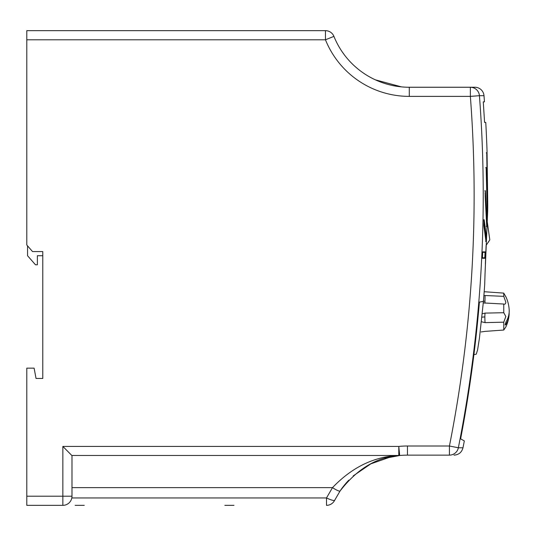 <?xml version="1.0" encoding="UTF-8"?>
<svg xmlns="http://www.w3.org/2000/svg" width="536" height="536" viewBox="0 0 536 536"><rect width="100%" height="100%" fill="white"/><g stroke="black" fill="none" stroke-linecap="round" stroke-linejoin="round"><path stroke-width="0.8" d="M505.582 296.167A35.309 35.309 0 0 1 509.187 309.922L509.2 310.223A35.289 26.304 180 0 1 509.193 311.818A35.289 26.304 180 0 1 506.044 321.841A35.289 26.304 180 0 1 506.024 321.868L505.207 325.064L505.951 324.448A35.215 26.251 0 0 0 506.044 324.3A35.215 26.251 0 0 0 509.026 315.664A35.215 26.251 0 0 0 509.133 312.803L509.133 312.803M483.09 302.907L503.76 304.039L503.76 312.709L505.817 316.501L503.76 322.183L503.76 330.035L505.817 326.98L503.76 330.035L485.067 331.382L503.76 330.035M503.76 322.183L485.067 322.625A5.722 0.382 88.8 0 1 484.859 316.957A5.722 0.382 88.8 0 1 485.067 313.104L503.76 312.709M482.132 313.781L485.067 313.104M481.127 331.945L485.067 331.382L481.147 331.945M485.067 322.625L481.348 321.734M483.901 295.457L503.76 296.361L503.76 293.118L484.182 291.711M504.369 304.16L503.76 304.039C505.019 304.481 505.709 303.852 505.817 302.15L503.76 296.361M484.953 303.202L485.067 295.49M484.45 101.86L483.271 101.86L484.45 101.86A1300.798 1300.798 0 0 0 483.995 95.689L479.432 95.689C488.443 213.938 481.422 331.302 458.354 447.781L462.983 447.781A1300.798 1300.798 0 0 0 464.323 440.92L460.571 438.837M485.757 122.402L484.584 122.402L485.757 122.402A1300.798 1300.798 0 0 1 486.916 147.373L487.023 150.562L486.916 147.373M486.005 247.853L486.105 245.381L489.81 239.873L487.177 221.274L487.686 211.023L485.047 273.581A0.456 0.348 -178.1 0 1 485.047 273.595L487.686 211.023A1300.798 1300.798 0 0 0 487.747 204.893L487.023 150.562L487.747 204.893M486.105 245.381L485.562 259.042M485.549 259.504L485.529 259.94M473.904 354.631L476.256 354.175L477.596 349.887L479.439 338.115L483.432 301.339A1300.798 1300.798 0 0 0 484.705 284.435L485.047 273.595M474.889 87.254L470.36 87.254L474.889 87.254A9.125 9.125 0 0 1 483.995 95.689M486.273 152.914L486.715 152.546L487.613 205.255L486.862 154.649L487.7 203.285L487.626 207.399L487.177 207.003M485.717 167.728L486.139 167.42L487.251 213.703L486.306 168.579L487.412 209.951L487.271 214.923L486.829 214.561M486.701 226.226L485.167 196.169L485.382 190.997L486.929 221.053L486.701 226.226A0.456 0.369 -1.1 0 0 486.701 226.205L486.722 226.708L486.286 226.366M486.011 241.582L483.881 225.777L484.149 219.7L486.286 235.498L486.011 241.582A0.456 0.436 -4.3 0 0 485.998 241.475M482.4 258.272L482.702 251.88L485.536 251.88L485.241 258.272L482.4 258.272A0.456 0.456 -90 0 0 482.326 258.004M483.432 301.339L479.405 302.123C475.512 348.025 469.255 393.605 460.625 438.87L464.323 440.92M483.271 101.86L484.584 122.402M334.37 37.466L333.928 36.374A81.244 81.244 0 0 0 409.283 87.254L470.36 87.254A9.125 9.099 90 0 1 479.432 95.689L470.36 96.386L409.283 96.386A90.37 90.37 0 0 1 325.459 39.791L26.8 39.791L26.8 244.999L32.542 251.572L42.773 251.572L42.773 378.456L36.039 378.456L42.773 378.456M401.498 86.886L375.3 79.81M358.463 69.405L354.973 66.437M344.527 55.081L341.894 51.396M503.76 293.118L505.817 296.776M479.405 302.123L483.211 301.379M27.557 245.87L27.557 255.726L35.477 264.784L37.379 264.784L37.379 255.726L42.773 255.726L42.773 251.572M26.8 39.791L26.8 30.659L325.459 30.659A9.125 9.125 0 0 1 333.928 36.374L325.459 39.791L325.459 30.659A9.125 9.125 0 0 1 333.928 36.374A81.244 81.244 0 0 0 409.283 87.254L409.283 96.386A90.37 90.37 0 0 1 400.62 95.971M26.8 505.341L26.8 496.209L62.859 496.209L62.859 446.421L71.985 455.647L71.985 496.209A9.125 9.125 0 0 1 62.859 505.341L26.8 505.341M36.039 378.456L34.11 368.158L26.8 368.158L26.8 496.209M62.859 446.421L398.797 446.421A90.37 90.37 0 0 1 407.454 446.006L449.429 446.006C472.33 330.39 479.311 213.851 470.36 96.386L470.36 87.254M233.971 505.341L224.839 505.341M84.259 505.341L75.134 505.341M449.429 455.131L449.429 446.006L458.354 447.781A9.125 9.099 -90 0 1 449.429 455.131L407.454 455.131A81.244 81.244 0 0 0 399.668 455.506A9.125 5.394 -95.5 0 1 398.797 455.473L398.797 446.421L399.668 455.506C377.23 456.813 357.365 468.645 340.072 490.989A9.125 1.454 -146 0 1 332.501 487.633C351.998 467.245 374.095 456.525 398.797 455.473L71.911 455.473M390.925 456.833L370.872 463.834L353.204 475.901M348.802 480.156L347.201 481.884A81.244 81.244 0 0 0 340.072 490.989L334.678 500.269A9.125 1.568 -153.6 0 1 326.498 497.951L332.501 487.633L71.985 487.633M385.062 458.28L399.668 455.506A81.244 81.244 0 0 0 390.932 456.833A81.244 81.244 0 0 1 407.454 455.131L407.454 446.006M326.498 505.341A9.125 9.125 0 0 0 334.678 500.269A9.125 9.125 0 0 1 326.498 505.341L326.498 497.951L71.817 497.951M485.241 258.272A0.456 0.456 90 0 0 484.785 257.796L482.306 257.796L484.785 257.796L485.08 252.315L482.568 252.315L485.08 252.315A0.456 0.456 -90 0 0 485.536 251.88M482.246 252.315L482.614 252.094L482.34 258.05L481.944 257.796M485.784 238.942L485.83 235.92A0.456 0.436 -4.4 0 0 486.286 235.498M488.899 241.401L488.289 242.299M505.153 324.079A1.367 0.911 180 0 0 506.044 324.3L506.044 321.841M505.951 324.448A1.367 0.878 0 0 1 505.126 324.226M481.804 317.232A5.735 1.776 180 0 1 484.859 316.957M483.452 301.105A5.735 3.658 180 0 0 484.859 301.219M340.072 490.989A81.244 81.244 0 0 1 347.201 481.884M62.859 505.341A9.125 9.125 0 0 0 71.985 496.209L62.859 496.209L62.859 505.341M333.928 36.374A9.125 9.125 0 0 0 325.459 30.659M485.469 235.92L485.83 235.92L483.867 221.026M483.961 220.041A0.456 0.436 -11 0 0 484.149 219.7M486.581 221.401A0.456 0.369 -1.1 0 0 486.929 221.053M486.105 209.884L485.087 193.335M485.167 196.169A0.456 0.369 -4.7 0 0 485.167 196.129L485.214 190.575L484.819 190.843M505.817 326.98A35.309 35.309 0 0 0 509.026 315.664M462.983 447.781C461.744 452.357 458.762 454.803 454.032 455.131M483.633 219.988L484.015 219.753L483.874 225.683L486.018 241.595L485.583 241.26M486.701 226.205L485.167 196.129M485.375 264.094L485.616 257.662M485.763 253.903L485.911 250.091M487.311 218.514L487.398 216.792M487.405 216.698L487.432 216.048M487.559 213.603L487.633 212.149M487.686 211.043L487.231 211.472"/></g></svg>

